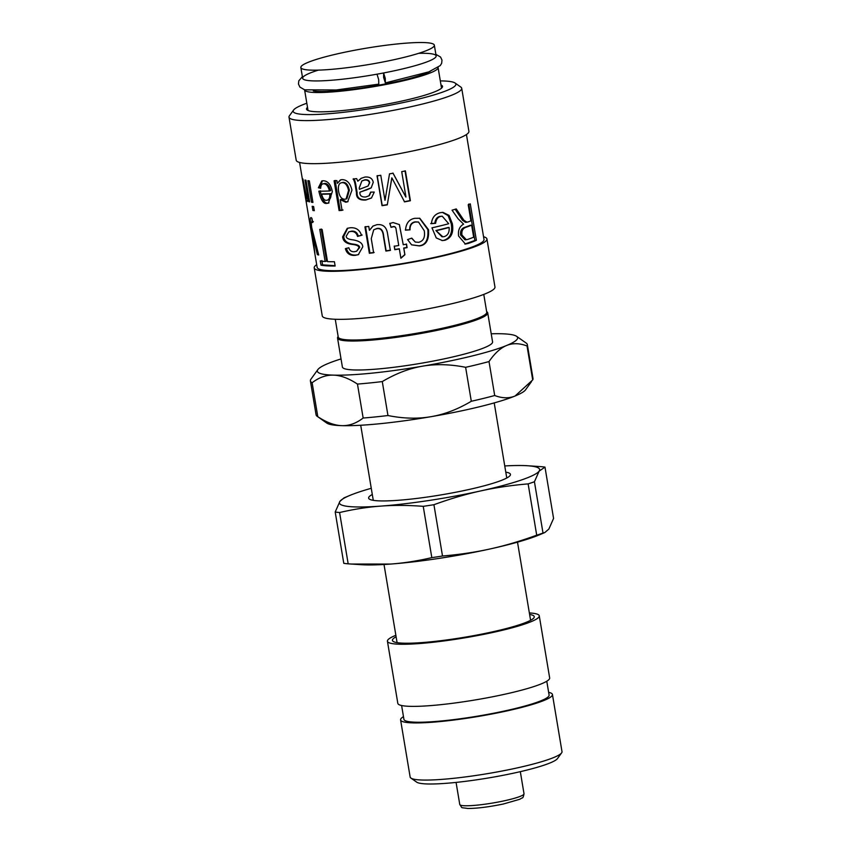<?xml version="1.0" encoding="UTF-8"?>
<svg xmlns="http://www.w3.org/2000/svg" width="851" height="851" viewBox="0 0 851 851"><rect width="100%" height="100%" fill="white"/><g stroke="black" fill="none" stroke-linecap="round" stroke-linejoin="round"><path stroke-width="1.28" d="M308.094 199.911L307.647 198.326M309.551 201.453L308.679 201.623L308.168 198.57A84.589 10.34 170.5 0 1 308.147 198.56L309.041 198.4L308.147 198.56L307.232 201.517C306.381 200.751 305.552 197.57 304.743 191.986L302.52 178.678A84.589 10.34 -9.5 0 0 302.945 179.082L306.849 198.432L308.626 198.145M306.849 198.432C307.658 198.868 307.7 196.666 306.956 191.815L304.977 180.018A84.589 10.34 -9.5 0 0 306.009 180.284L309.615 201.868A84.589 10.34 170.5 0 1 308.679 201.623M312.881 210.463L312.189 206.314A84.589 10.34 -9.5 0 0 313.615 206.516L314.306 210.654A84.589 10.34 170.5 0 1 312.881 210.463L314.232 210.176M311.509 202.23L307.892 180.646A84.589 10.34 -9.5 0 0 309.317 180.848L312.934 202.432A84.589 10.34 170.5 0 1 311.509 202.23L312.849 201.942M346.07 198.996L346.9 198.677L349.335 190.177C348.102 184.752 345.953 182.146 342.889 182.369L342.006 182.688C339.038 182.922 337.879 185.699 338.549 191.039C339.496 196.549 341.623 199.283 344.921 199.251L346.07 198.996L348.559 190.496C347.325 185.061 345.134 182.465 342.006 182.688L342.889 182.369M343.017 210.027L340.113 210.24L335.124 180.423M348.038 201.623L346.612 201.889L341.304 199.347L340.262 199.677L342.049 210.357A84.589 10.34 170.5 0 1 339.081 210.569L334.092 180.763A84.589 10.34 -9.5 0 0 336.858 180.572L337.326 183.316A84.589 10.34 -9.5 0 0 337.39 183.316L340.347 179.955L341.825 179.635C346.921 179.604 350.304 183.103 351.952 190.145L347.644 201.793L345.74 202.219L340.326 199.677A84.589 10.34 170.5 0 1 340.262 199.677M337.39 183.316L340.836 179.806M340.113 210.24L339.081 210.569M341.304 199.347L340.326 199.677M387.343 204.634L382.195 205.442L377.206 175.625M391.875 177.88L387.279 204.857A84.589 10.34 170.5 0 1 382.025 205.676L377.036 175.87A84.589 10.34 -9.5 0 0 380.78 175.285L384.96 200.251A84.589 10.34 -9.5 0 0 385.046 200.23L389.513 173.849A84.589 10.34 -9.5 0 0 393.077 173.232L405.853 197.049A84.589 10.34 -9.5 0 0 405.959 197.028L401.715 171.657A84.589 10.34 -9.5 0 0 405.416 170.945L410.405 200.751A84.589 10.34 170.5 0 1 404.565 201.868L391.875 177.88A84.589 10.34 170.5 0 1 391.79 177.891L388.056 200.315M405.023 170.806L410.001 200.613L404.289 201.708M392.928 173.051L405.853 197.049M385.046 200.23L386.588 191.113M368.068 186.018L369.728 182.657C369.313 180.529 367.738 179.572 364.983 179.784L361.866 180.944L359.196 188.028L359.42 189.337L368.068 186.018L369.377 182.922C368.972 180.784 367.366 179.838 364.558 180.061L361.866 180.944M371.6 197.9L366.26 199.751C359.877 200.113 356.824 197.719 357.112 192.571L356.282 187.645C355.58 182.603 354.729 179.635 353.708 178.742M371.313 187.773L359.899 192.22C359.686 195.677 361.654 197.251 365.824 196.964L369.281 195.677L370.951 192.113M366.441 189.901L360.026 192.156M359.899 192.22L360.462 191.932M368.919 195.921L370.621 192.113L374.259 192.081L371.451 198.017L365.792 200.028C359.271 200.411 356.165 198.017 356.484 192.869L355.654 187.943C354.952 182.901 354.09 179.933 353.059 179.04A84.589 10.34 -9.5 0 0 356.654 178.625L357.824 181.21L361.43 178.178M357.824 181.21L361.154 178.327L364.93 177.061C369.632 176.636 372.408 178.38 373.259 182.295L371.185 187.88L366.004 190.177M327.763 199.996C330.145 199.677 331.22 197.57 330.954 193.666A82.898 10.127 170.5 0 1 322.933 193.858L321.604 194.209C322.742 198.474 324.38 200.517 326.518 200.336L328.475 199.889M330.954 193.666L329.794 194.007A84.589 10.34 170.5 0 1 321.604 194.209M326.518 200.336C328.954 200.017 330.05 197.911 329.794 194.007M328.975 202.932L328.263 202.995C324.901 203.932 322.231 199.879 320.231 190.815M320.742 187.656L319.742 187.443L322.486 180.795M324.859 183.433L323.614 183.773C321.774 183.805 320.795 185.295 320.699 188.262L318.38 187.784L321.806 180.933L323.103 180.752C327.795 180.859 330.879 184.476 332.347 191.603L328.39 203.134L327.018 203.336C323.582 204.283 320.87 200.219 318.859 191.167A84.589 10.34 -9.5 0 0 329.443 190.975C328.22 186.167 326.273 183.773 323.614 183.773L324.859 183.433C327.465 183.433 329.38 185.826 330.603 190.635L329.443 190.975M319.742 187.443L318.38 187.784M466.444 134.532L484.006 239.461A84.589 10.34 170.5 0 1 402.278 263.619A84.589 10.34 170.5 0 1 317.146 267.384L314.679 252.651A84.589 10.34 170.5 0 1 314.679 252.641L299.584 162.456M444.903 240.28L442.339 240.546L436.265 237.95L431.968 227.834A84.589 10.34 -9.5 0 0 448.722 223.728L442.254 216.228L440.701 216.42C437.818 217.111 436.127 219.409 435.627 223.292L431.425 223.664C432.021 217.739 434.904 214.09 440.084 212.718L442.914 212.356L449.062 215.399L452.349 223.707C453.817 232.568 451.338 238.089 444.903 240.28L441.914 240.525M458.115 218.803L452.051 210.186A84.589 10.34 -9.5 0 0 456.253 208.942L463.838 220.175L466.954 222.207L468.21 221.898A84.589 10.34 -9.5 0 0 470.911 220.834L468.22 204.751A84.589 10.34 -9.5 0 0 470.284 203.857L476.379 240.29A84.589 10.34 170.5 0 1 468.507 243.375L465.423 244.056L458.604 236.046C457.849 230.44 459.508 226.472 463.582 224.143L458.115 218.803M410.044 229.855L405.512 230.142C406.055 223.228 409.15 219.292 414.777 218.324L419.798 218.271L428.51 229.706C429.202 239.812 426.17 245.216 419.405 245.928L411.607 244.843L407.576 239.578L411.767 238.12L415.309 242.067L418.596 242.312C423.436 241.163 425.319 237.301 424.245 230.717L418.501 222.026L415.437 222.015C411.671 222.749 409.874 225.366 410.044 229.855L405.31 229.961M391.056 227.355L389.79 223.494L393.077 222.547L399.396 224.6L403.246 244.737A84.589 10.34 -9.5 0 0 406.523 244.163L407.097 247.63A84.589 10.34 170.5 0 1 403.821 248.205L404.916 254.757L400.885 258.257L399.332 248.971A84.589 10.34 170.5 0 1 394.8 249.705L394.226 246.237A84.589 10.34 -9.5 0 0 398.747 245.503L396.172 230.078C396.023 227.483 394.981 226.398 393.045 226.834L391.056 227.355L389.875 223.27M369.355 253.268L364.941 226.887A84.589 10.34 -9.5 0 0 368.76 226.419L369.398 230.281A84.589 10.34 -9.5 0 0 369.525 230.27L372.919 226.111L376.833 224.707C383.067 223.941 386.662 227.057 387.609 234.046L390.343 250.407A84.589 10.34 170.5 0 1 385.886 251.066L383.439 236.45C382.907 230.536 380.631 227.951 376.599 228.728L373.717 229.802L371.259 238.652L373.621 252.747A84.589 10.34 170.5 0 1 369.355 253.268L369.93 252.97L365.515 226.6M345.4 248.63L348.846 247.779C349.633 250.651 351.506 251.96 354.463 251.705L356.643 251.226L358.909 247.832C358.952 246.12 356.92 245.003 352.814 244.482C346.453 243.854 343.059 241.301 342.645 236.823L347.24 228.355L349.974 227.802C355.846 227.249 359.696 229.759 361.505 235.323L357.548 236.418C356.495 232.802 354.197 231.153 350.644 231.493L348.793 231.866L346.261 236.131C345.985 238.099 348.293 239.354 353.186 239.886C359.526 241.024 362.717 243.354 362.749 246.886L358.324 254.662L355.335 255.343C350.027 255.789 346.708 253.555 345.4 248.63M321.018 265.182L320.295 260.885A84.589 10.34 -9.5 0 0 325.125 261.491L319.742 229.355A84.589 10.34 -9.5 0 0 322.125 229.493L327.507 261.629A84.589 10.34 -9.5 0 0 334.422 261.725L335.145 266.023A84.589 10.34 170.5 0 1 321.018 265.182L322.593 264.852L321.869 260.555M312.594 221.803L311.966 221.93C311.243 221.42 311.179 223.366 311.764 227.77L318.7 254.992A84.589 10.34 170.5 0 1 317.349 254.64L312.221 232.6L314.891 253.183A84.589 10.34 170.5 0 1 314.679 252.651L310.987 226.781C310.072 220.622 310.094 217.537 311.04 217.537L311.892 218.26L312.732 222.526L311.743 221.909L313.359 221.59M449.137 227.483L448.073 227.494A82.898 10.127 170.5 0 1 435.893 230.536L442.828 236.78L444.286 236.621C447.881 235.397 449.498 232.344 449.137 227.483A84.589 10.34 170.5 0 1 436.701 230.589M435.893 230.536L441.946 236.748L442.828 236.78M442.382 212.367L448.115 215.611L451.221 223.739C452.689 232.6 450.275 238.099 443.967 240.259M442.254 216.228L439.776 216.399C436.946 217.079 435.297 219.367 434.818 223.239L430.702 223.6M434.818 223.239L435.627 223.292M466.327 239.716L464.997 239.812L460.678 235.099C460.125 230.876 461.561 228.259 464.986 227.27A82.898 10.127 170.5 0 0 470.146 225.313L471.635 225.164A84.589 10.34 170.5 0 1 466.369 227.164C462.88 228.174 461.402 230.802 461.955 235.025L466.327 239.716L467.72 239.418A84.589 10.34 -9.5 0 0 473.656 237.184L471.635 225.164M468.752 204.027L474.847 240.461L464.827 244.067M455.179 209.272L462.508 220.313L465.561 222.324L466.954 222.207M474.847 240.461L476.379 240.29M418.501 222.026L415.011 221.877C411.32 222.6 409.565 225.207 409.756 229.696M411.576 238.195L415.309 242.067M419.5 218.207L427.851 229.621C428.574 239.716 425.617 245.109 418.979 245.801L411.522 244.79M398.747 245.503L396.151 229.876C395.992 227.281 394.97 226.196 393.066 226.621L391.13 227.143M406.342 243.982L406.916 247.45L403.714 248.013L404.81 254.577L400.864 258.055L399.31 248.758L394.864 249.481L394.29 246.024M399.332 224.494L403.246 244.737M374.11 252.46L369.93 252.97M390.503 250.162L386.131 250.822L383.684 236.206C383.141 230.281 380.897 227.706 376.95 228.462L373.717 229.802M369.525 230.27L373.153 225.962M358.696 254.513L356.197 255.023C350.984 255.46 347.729 253.215 346.431 248.301M362.175 235.025L358.292 236.11C357.26 232.483 354.995 230.844 351.516 231.174L348.793 231.866M356.643 251.226L359.665 247.524C359.707 245.811 357.707 244.694 353.686 244.163C347.442 243.524 344.112 240.961 343.698 236.493L347.74 228.196M358.292 236.11L357.548 236.418M335.081 265.693L322.593 264.852M325.125 261.491L326.603 261.151L321.221 229.015M312.126 221.834L311.945 218.547M318.54 254.406L317.349 254.64M311.647 226.653L310.987 226.781M311.668 226.855L311.009 226.972M440.318 80.898A82.473 10.074 170.5 0 1 454.562 82.717A82.473 10.074 170.5 0 1 455.051 83.015A82.473 10.074 170.5 0 1 376.185 107.683A82.473 10.074 170.5 0 1 293.595 110.034A82.473 10.074 170.5 0 1 306.828 103.237M293.595 110.034L289.446 115.757A87.557 10.701 -9.5 0 0 289 117.172A87.557 10.701 -9.5 0 0 377.121 113.268A87.557 10.701 -9.5 0 0 461.71 88.27A87.557 10.701 -9.5 0 0 460.838 87.079L455.051 83.015M461.71 88.27L468.912 131.331A87.557 10.701 170.5 0 1 384.322 156.329A87.557 10.701 170.5 0 1 296.212 160.222L289 117.172M440.999 84.994A68.942 8.425 170.5 0 1 441.424 85.185A68.942 8.425 170.5 0 1 442.52 86.366A68.942 8.425 170.5 0 1 375.919 106.056A68.942 8.425 170.5 0 1 306.53 109.13A68.942 8.425 170.5 0 1 307.509 107.332M483.549 236.738A87.557 10.701 170.5 0 1 485.538 237.472A87.557 10.701 170.5 0 1 486.932 238.971A87.557 10.701 170.5 0 1 402.342 263.98A87.557 10.701 170.5 0 1 314.221 267.874A87.557 10.701 170.5 0 1 316.689 264.661M486.932 238.971L494.963 287A87.557 10.701 170.5 0 1 410.373 312.009A87.557 10.701 170.5 0 1 322.263 315.902L314.221 267.874M396.109 636.782A71.899 8.787 -9.5 0 0 393.151 641.388A71.899 8.787 -9.5 0 0 464.795 637.208A71.899 8.787 -9.5 0 0 533.907 617.826A71.899 8.787 -9.5 0 0 529.599 614.443M395.864 635.282A76.984 9.404 -9.5 0 0 387.428 641.25A76.984 9.404 -9.5 0 0 464.901 637.814A76.984 9.404 -9.5 0 0 539.268 615.837A76.984 9.404 -9.5 0 0 529.354 612.943M410.916 778.091L416.703 782.154A71.899 8.787 -9.5 0 0 488.357 777.974A71.899 8.787 -9.5 0 0 557.458 758.603L561.607 752.88A76.984 9.404 170.5 0 1 487.623 773.623A76.984 9.404 170.5 0 1 410.916 778.091A76.984 9.404 170.5 0 1 410.15 777.048L400.587 719.914A76.984 9.404 -9.5 0 0 478.06 716.478A76.984 9.404 -9.5 0 0 552.437 694.501A76.984 9.404 -9.5 0 0 548.64 692.342M552.437 694.501L562 751.635A76.984 9.404 170.5 0 1 561.607 752.88M403.47 716.627A76.984 9.404 -9.5 0 0 400.587 719.914M401.608 705.511L403.927 719.35A73.59 8.989 -9.5 0 0 477.996 716.074A73.59 8.989 -9.5 0 0 549.097 695.054L546.778 681.215M387.428 641.25L397.821 703.351A76.984 9.404 -9.5 0 0 475.294 699.926A76.984 9.404 -9.5 0 0 549.661 677.939L539.268 615.837M372.302 494.484A71.899 8.787 -9.5 0 0 369.334 499.08A71.899 8.787 -9.5 0 0 440.988 494.91A71.899 8.787 -9.5 0 0 510.089 475.528A71.899 8.787 -9.5 0 0 505.792 472.145M504.76 465.954A101.514 12.403 170.5 0 1 527.524 465.742A101.514 12.403 170.5 0 1 539.151 471.114A101.514 12.403 170.5 0 1 480.475 490.974A101.514 12.403 170.5 0 1 380.854 506.1A101.514 12.403 170.5 0 1 339.921 501.367A101.514 12.403 170.5 0 1 349.665 495.505A101.514 12.403 170.5 0 1 371.259 488.293M544.768 532.566L543.012 533.066L534.428 481.762L539.151 471.114L544.98 467.125L553.575 518.429L548.852 529.077L544.768 532.566L539.098 534.949A101.514 12.403 170.5 0 1 490.176 548.938A101.514 12.403 170.5 0 1 390.556 564.064A101.514 12.403 170.5 0 1 361.25 564.702L348.176 563.83L339.592 512.525C353.995 509.185 367.749 507.047 380.854 506.1C393.96 505.111 408.086 505.186 423.234 506.334L431.819 557.639C417.426 560.969 403.672 563.117 390.556 564.064L351.186 564.043M349.665 495.505L344.006 497.878L339.921 501.367L335.198 512.015L343.783 563.319A114.204 13.956 170.5 0 0 348.176 563.83M433.925 504.707C450.19 498.792 465.71 494.218 480.475 490.974C495.229 487.687 511.111 485.325 528.131 483.889L536.715 535.194C520.45 541.108 504.941 545.693 490.176 548.938C475.411 552.214 459.529 554.575 442.509 556.011L433.925 504.707A114.204 13.956 170.5 0 1 423.234 506.334M543.012 533.066A114.204 13.956 170.5 0 1 536.715 535.194M442.509 556.011A114.204 13.956 170.5 0 1 431.819 557.639M527.524 465.742L540.587 466.614A114.204 13.956 170.5 0 1 544.98 467.125M534.428 481.762A114.204 13.956 170.5 0 1 528.131 483.889M339.592 512.525A114.204 13.956 170.5 0 1 335.198 512.015M341.038 358.92A101.514 12.403 -9.5 0 0 328.326 363.409A101.514 12.403 -9.5 0 0 317.87 369.568A101.514 12.403 -9.5 0 0 333.411 375.131A101.514 12.403 -9.5 0 0 422.564 366.164A101.514 12.403 -9.5 0 0 506.632 345.485A101.514 12.403 -9.5 0 0 516.589 336.315A101.514 12.403 -9.5 0 0 501.547 333.762A101.514 12.403 -9.5 0 0 491.218 333.794M486.655 311.657L486.963 311.87A76.133 9.308 170.5 0 1 487.719 312.902L492.569 341.879A76.133 9.308 170.5 0 1 419.011 363.622A76.133 9.308 170.5 0 1 342.389 367.015L337.539 338.028A76.133 9.308 170.5 0 1 337.921 336.805L338.145 336.507M317.87 369.568L310.711 379.493A109.97 13.435 -9.5 0 0 310.402 380.876A109.97 13.435 -9.5 0 0 312.126 382.748C319.061 377.429 326.156 374.887 333.411 375.131C340.655 375.312 348.676 378.291 357.463 384.078A109.97 13.435 -9.5 0 0 382.28 381.578C395.8 373.557 409.235 368.419 422.564 366.164C435.893 363.856 450.243 364.239 465.625 367.313L471.305 401.268C457.785 409.299 444.35 414.437 431.021 416.682C417.692 418.99 403.342 418.607 387.96 415.533L382.28 381.578M532.705 379.918L515.089 396.002C509.015 398.523 502.218 398.364 494.697 395.513L489.017 361.558C494.676 353.303 500.548 347.942 506.632 345.485C512.706 342.964 519.504 343.123 527.024 345.974L532.705 379.918A109.97 13.435 -9.5 0 0 533.013 378.535L527.333 344.581A109.97 13.435 -9.5 0 0 526.226 343.091L516.589 336.315M465.625 367.313A109.97 13.435 -9.5 0 0 489.017 361.558M527.024 345.974A109.97 13.435 -9.5 0 0 527.333 344.581M310.402 380.876L316.083 414.831A109.97 13.435 -9.5 0 0 317.189 416.32A109.97 13.435 -9.5 0 0 317.806 416.703L312.126 382.748M357.463 384.078L363.154 418.032A109.97 13.435 -9.5 0 0 387.96 415.533M471.305 401.268A109.97 13.435 -9.5 0 0 494.697 395.513M317.189 416.32L326.827 423.096A101.514 12.403 -9.5 0 0 341.868 425.649C334.624 425.468 326.603 422.49 317.806 416.703M363.154 418.032C356.218 423.351 349.123 425.894 341.868 425.649A101.514 12.403 -9.5 0 0 431.021 416.682A101.514 12.403 -9.5 0 0 515.089 396.002A101.514 12.403 -9.5 0 0 525.546 389.843L531.556 381.535M302.382 76.675L298.818 80.802L298.467 84.015L299.882 87.079L304.637 89.834L336.262 89.983L378.78 84.143L378.674 79.632L377.025 74.175A67.676 8.265 170.5 0 1 302.648 78.281L300.85 67.516A67.676 8.265 170.5 0 1 343.379 52.528A67.676 8.265 170.5 0 1 417.703 42.55A67.676 8.265 170.5 0 1 434.34 45.177A67.676 8.265 170.5 0 1 368.962 64.506A67.676 8.265 170.5 0 1 300.85 67.516M434.34 45.177L436.137 55.943A67.676 8.265 170.5 0 1 383.61 72.963L385.269 78.409L385.365 82.909L383.62 77.441L383.61 72.963A67.676 8.265 170.5 0 1 377.025 74.175A67.676 8.265 170.5 0 1 310.572 80.771A67.676 8.265 170.5 0 1 318.348 70.122M418.639 53.336A67.676 8.265 170.5 0 1 433.021 59.166A67.676 8.265 170.5 0 1 383.61 72.963M438.074 67.484A67.676 8.265 170.5 0 1 438.084 67.537A67.676 8.265 170.5 0 1 372.706 86.855A67.676 8.265 170.5 0 1 304.594 89.876A67.676 8.265 170.5 0 1 304.584 89.823M430.17 71.367A62.602 7.648 170.5 0 1 372.578 86.249A62.602 7.648 170.5 0 1 313.306 90.919M483.772 294.414L486.751 312.211A75.282 9.201 170.5 0 1 414.011 333.709A75.282 9.201 170.5 0 1 338.241 337.06L335.262 319.263M487.719 312.902A76.133 9.308 170.5 0 1 414.171 334.645A76.133 9.308 170.5 0 1 337.539 338.028M307.902 191.624L306.956 191.815M349.335 190.177L348.559 190.496M346.612 201.889L345.74 202.219M356.282 187.645L355.654 187.943M357.112 192.571L356.484 192.869M328.263 202.995L327.018 203.336M451.221 223.739L452.349 223.707M439.776 216.399L440.701 216.42M464.986 227.27L466.369 227.164M460.678 235.099L461.955 235.025M467.135 243.482L468.507 243.375M427.851 229.621L428.51 229.706M356.197 255.023L355.335 255.343M351.516 231.174L350.644 231.493M343.698 236.493L342.645 236.823M353.686 244.163L352.814 244.482M359.665 247.524L358.909 247.832M313.891 236.652L313.104 236.801M459.774 804.493C462.88 808.78 459.731 807.173 467.625 808.45C476.624 808.514 488.506 807.046 503.292 804.025L519.663 799.312L522.088 797.93C522.822 798.195 523.461 796.802 524.014 793.749A32.572 3.978 170.5 0 1 501.313 801.429A32.572 3.978 170.5 0 1 464.923 805.759A32.572 3.978 170.5 0 1 459.774 804.493L456.072 782.409M530.588 620.294L517.504 542.151M397.087 642.633L384.014 564.49M524.014 793.749L520.323 771.666M506.77 477.996L494.208 402.906M373.281 500.335L360.718 425.245M385.375 82.919L428.798 71.878L440.265 65.58L441.648 63.304L441.988 60.091L440.552 57.038L435.872 54.336M304.594 89.876L308.041 110.502M438.084 67.537L441.531 88.164"/></g></svg>

